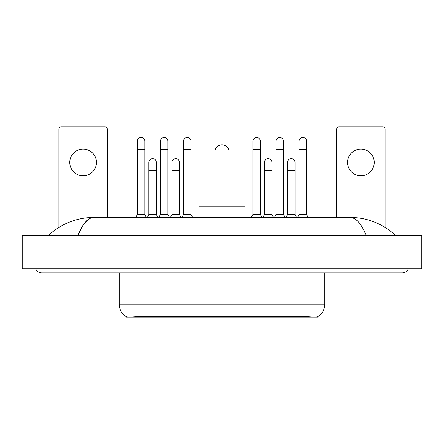 <?xml version="1.0" encoding="UTF-8"?>
<svg xmlns="http://www.w3.org/2000/svg" width="444" height="444" viewBox="0 0 444 444"><rect width="100%" height="100%" fill="white"/><g stroke="black" fill="none" stroke-linecap="round" stroke-linejoin="round"><path stroke-width="0.67" d="M317.521 316.811L317.521 317.105L126.479 317.105L126.479 316.811M119.181 272.888L119.181 304.173A14.597 14.597 0 0 0 126.396 316.766C127.478 317.188 130.63 317.188 135.864 316.766L308.136 316.766C313.359 317.188 316.517 317.188 317.604 316.766A14.597 14.597 0 0 0 324.819 304.173L324.819 272.888M83.1 149.09A13.348 13.348 0 0 0 69.752 162.437A13.348 13.348 0 0 0 83.1 175.785A13.348 13.348 0 0 0 96.448 162.437A13.348 13.348 0 0 0 83.1 149.09M107.293 217.41L107.293 128.982A2.087 2.087 0 0 0 105.206 126.895L60.995 126.895A2.087 2.087 0 0 0 58.908 128.982L58.908 227.384M214.907 206.149L214.907 151.926A7.093 7.093 0 0 1 222 144.833A7.093 7.093 0 0 1 229.093 151.926A7.093 7.093 0 0 0 222 144.833M229.093 206.149L229.093 151.926M244.944 217.41L244.944 206.149L199.056 206.149L199.056 217.41M135.864 217.41L137.324 214.491L144.833 214.491L146.292 217.41M144.833 214.491L144.833 141.248A3.752 3.752 0 0 0 141.081 137.49A3.752 3.752 0 0 1 141.314 137.501M137.324 214.491L137.324 149.589L144.833 149.589M137.324 149.589L137.324 141.248A3.752 3.752 0 0 1 141.081 137.49M158.974 217.41L160.434 214.491L167.943 214.491L169.403 217.41M167.943 214.491L167.943 141.248A3.752 3.752 0 0 0 164.186 137.49A3.752 3.752 0 0 1 164.424 137.501M160.434 214.491L160.434 149.589L167.943 149.589M160.434 149.589L160.434 141.248A3.752 3.752 0 0 1 164.186 137.49M182.084 217.41L183.544 214.491L191.048 214.491L192.507 217.41M191.048 214.491L191.048 141.248A3.752 3.752 0 0 0 187.296 137.49A3.752 3.752 0 0 1 187.529 137.501M183.544 214.491L183.544 149.589L191.048 149.589M183.544 149.589L183.544 141.248A3.752 3.752 0 0 1 187.296 137.49M251.409 217.41L252.869 214.491L260.373 214.491L261.832 217.41M260.373 214.491L260.373 141.248A3.752 3.752 0 0 0 256.621 137.49A3.752 3.752 0 0 1 256.854 137.501M252.869 214.491L252.869 149.589L260.373 149.589M252.869 149.589L252.869 141.248A3.752 3.752 0 0 1 256.621 137.49M274.514 217.41L275.974 214.491L283.483 214.491L284.943 217.41M283.483 214.491L283.483 141.248A3.752 3.752 0 0 0 279.731 137.49A3.752 3.752 0 0 1 279.964 137.501M275.974 214.491L275.974 149.589L283.483 149.589M275.974 149.589L275.974 141.248A3.752 3.752 0 0 1 279.731 137.49M297.624 217.41L299.084 214.491L306.593 214.491L308.053 217.41M306.593 214.491L306.593 141.248A3.752 3.752 0 0 0 302.836 137.49A3.752 3.752 0 0 1 303.074 137.501M299.084 214.491L299.084 149.589L306.593 149.589M299.084 149.589L299.084 141.248A3.752 3.752 0 0 1 302.836 137.49M147.419 217.41L148.879 214.491L156.388 214.491L157.848 217.41M156.388 214.491L156.388 162.437A3.752 3.752 0 0 0 152.869 158.691A3.752 3.752 0 0 1 156.388 162.437M148.879 214.491L148.879 170.779L156.388 170.779M148.879 170.779L148.879 162.437A3.752 3.752 0 0 1 152.869 158.691M170.529 217.41L171.989 214.491L179.498 214.491L180.958 217.41M179.498 214.491L179.498 162.437A3.752 3.752 0 0 0 175.979 158.691A3.752 3.752 0 0 1 179.498 162.437M171.989 214.491L171.989 170.779L179.498 170.779M171.989 170.779L171.989 162.437A3.752 3.752 0 0 1 175.979 158.691M262.959 217.41L264.419 214.491L271.928 214.491L273.387 217.41M271.928 214.491L271.928 162.437A3.752 3.752 0 0 0 268.409 158.691A3.752 3.752 0 0 1 271.928 162.437M264.419 214.491L264.419 170.779L271.928 170.779M264.419 170.779L264.419 162.437A3.752 3.752 0 0 1 268.409 158.691M286.069 217.41L287.529 214.491L295.038 214.491L296.498 217.41M295.038 214.491L295.038 162.437A3.752 3.752 0 0 0 291.519 158.691A3.752 3.752 0 0 1 295.038 162.437M287.529 214.491L287.529 170.779L295.038 170.779M287.529 170.779L287.529 162.437A3.752 3.752 0 0 1 291.519 158.691M360.9 149.09A13.348 13.348 0 0 0 347.552 162.437A13.348 13.348 0 0 0 360.9 175.785A13.348 13.348 0 0 0 374.248 162.437A13.348 13.348 0 0 0 360.9 149.09M385.092 227.384L385.092 128.982A2.087 2.087 0 0 0 383.006 126.895L338.794 126.895A2.087 2.087 0 0 0 336.707 128.982L336.707 217.41M35.62 268.72A6.677 6.677 0 0 0 41.803 272.888A6.677 6.677 0 0 1 35.62 268.72A6.677 6.677 0 0 0 41.803 272.888L402.197 272.888A6.677 6.677 0 0 0 408.38 268.72A6.677 6.677 0 0 1 402.197 272.888A6.677 6.677 0 0 0 408.38 268.72A6.677 6.677 0 0 1 402.197 272.888M366.122 235.348C361.338 223.571 355.96 217.588 350 217.41L94 217.41C88.04 217.588 82.662 223.571 77.878 235.348L83.494 224.564L89.671 218.587M38.883 235.348L421.8 235.348L421.8 268.72L22.2 268.72L22.2 235.348L38.883 235.348L38.883 268.72M350 217.41C367.216 217.543 382.395 223.526 395.521 235.348L394.1 234.06M49.9 234.06L48.479 235.348C61.544 223.548 76.718 217.571 94 217.41M306.26 317.105L306.26 316.694M137.74 317.105L137.74 316.694M308.136 316.766L308.136 304.173L324.819 304.173M119.181 304.173L135.864 304.173L135.864 316.766M135.864 272.888L135.864 304.173L308.136 304.173L308.136 272.888M214.907 176.951L229.093 176.951M372.999 268.72L372.999 272.888M71.001 268.72L71.001 272.888M405.117 235.348L405.117 268.72"/></g></svg>
